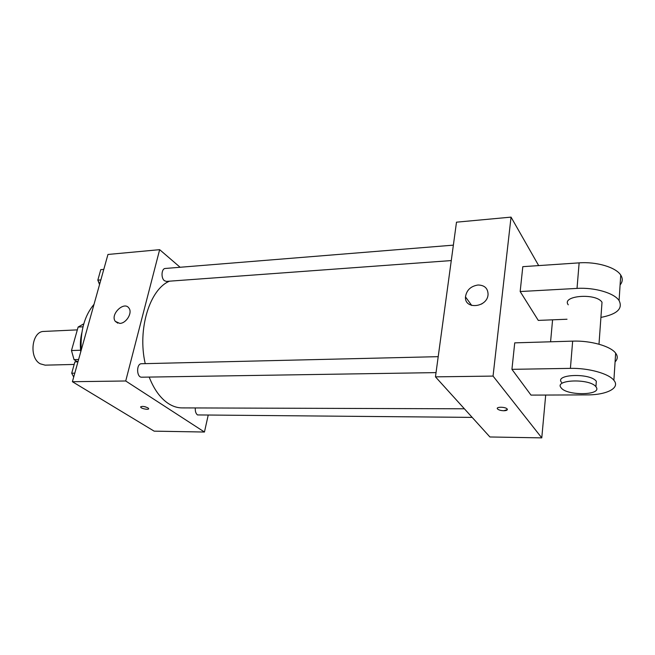 <?xml version="1.0" encoding="UTF-8"?>
<svg xmlns="http://www.w3.org/2000/svg" width="655" height="655" viewBox="0 0 655 655"><rect width="100%" height="100%" fill="white"/><g stroke="black" fill="none" stroke-linecap="round" stroke-linejoin="round"><path stroke-width="0.98" d="M77.331 329.883L43.918 331.43C31.767 331.037 28.623 357.761 40.217 363.795L45.113 365.154L74.171 364.442M80.59 350.228L71.477 350.54L78.133 327.033L83.791 323.824M77.012 361.527L74.031 359.636L71.477 350.54M78.6 359.513L74.031 359.636M83.005 326.804L78.133 327.033M80.761 351.776C79.967 345.21 80.328 338.848 81.85 332.707M81.22 350.147C80.246 330.955 84.511 315.677 94.025 304.321M208.151 415.409L204.45 432.03L154.154 431.154L72.402 381.709L107.96 254.459L159.656 249.67L180.125 267.265M149.184 377.084C154.031 389.43 160.401 398.24 168.294 403.505C172.789 406.411 177.374 407.885 182.033 407.901L464.395 408.794M169.555 281.175C149.848 288.937 137.239 329.244 145.23 363.64M204.45 432.03L125.719 380.989L159.656 249.67M453.375 245.142L165.281 268.468C161.482 268.444 160.786 278.056 164.405 280.692L166.386 281.404L451.27 260.575M195.321 407.942C195.084 411.217 195.804 413.551 197.499 414.934L472.181 417.391M436.042 372.613L141.75 377.198C136.412 377.624 136.191 363.509 141.537 363.73L438.211 356.664M125.719 380.989L72.402 381.709M119.791 323.398L115.313 321.368C109.835 314.433 124.393 300.53 129.051 308.268C132.621 312.934 126.218 323.423 119.791 323.398M147.891 407.844L148.587 408.499C149.569 410.202 141.292 408.802 140.686 407.164C141.578 405.969 143.985 406.198 147.891 407.844M145.811 406.952L144.002 406.526M545.697 395.047L541.775 437.876L489.915 436.975L435.46 376.854L456.494 222.176L511.039 217.124L538.672 265.594M73.696 377.051L71.706 373.219L74.883 361.904L78.092 361.339M74.785 373.162L71.706 373.219M77.953 361.822L74.883 361.904M73.524 366.735L71.96 372.318M72.361 374.48L73.507 376.682M99.691 284.041L97.824 280.144L100.772 269.639L103.785 269.393M100.845 279.914L97.824 280.144M99.347 274.732L97.89 279.922M97.931 280.356L99.544 284.548M497.301 408.368L497.489 408.908C498.635 410.005 500.739 410.619 503.801 410.742L507.388 409.555M503.801 410.75C500.739 410.628 498.635 410.014 497.489 408.916C495.483 406.64 505.644 406.73 507.191 409.015C507.74 410.079 506.602 410.66 503.801 410.75M541.775 437.876L493.051 376.085L435.46 376.854L456.494 222.176M489.915 436.975L435.46 376.854M478.019 284.999C484.577 285.171 487.926 288.315 488.065 294.447C487.492 307.596 464.354 309.93 465.484 296.895C466.54 290.149 470.724 286.178 478.019 284.999M493.051 376.085L511.039 217.124M483.316 302.831L481.515 304.076M552.583 319.828L550.577 341.795M531 395.104L511.932 369.338L570.407 368.364C588.411 367.922 608.79 373.563 613.882 380.318C620.555 388.014 606.596 395.022 586.929 394.891L531 395.104M615.086 361.838C617.763 359.161 617.952 356.263 615.651 353.16C610.64 346.127 590.483 340.444 572.658 341.132L514.732 342.86L511.932 369.338M567.017 319.239L538.279 320.401L520.168 291.54L522.805 266.667L579.135 262.868C596.451 261.525 615.937 267.289 620.735 275.075C622.938 278.522 622.725 281.797 620.097 284.917M568.253 304.812C561.057 295.577 596.238 292.703 602.01 302.274L601.675 306.966M579.135 262.868L577.022 288.405L520.168 291.54M577.022 288.405C594.503 287.267 614.21 293.006 619.081 300.555C623.085 308.661 617.035 314.277 600.922 317.405M561.597 382.438C554.056 374.144 590.261 372.728 596.32 381.284L596.025 385.369M596.296 387.252C601.83 395.514 566.501 395.866 561.139 387.793C553.573 379.564 589.844 378.254 595.927 386.728L596.296 387.252M572.658 341.132L570.407 368.364M140.809 406.665L140.686 407.164M117.81 323.161L115.313 321.368M465.484 296.895L471.739 305.484M598.989 344.211L602.01 302.274M595.927 386.728L596.32 381.284M615.651 353.16L613.882 380.318M620.735 275.075L619.081 300.555"/></g></svg>
